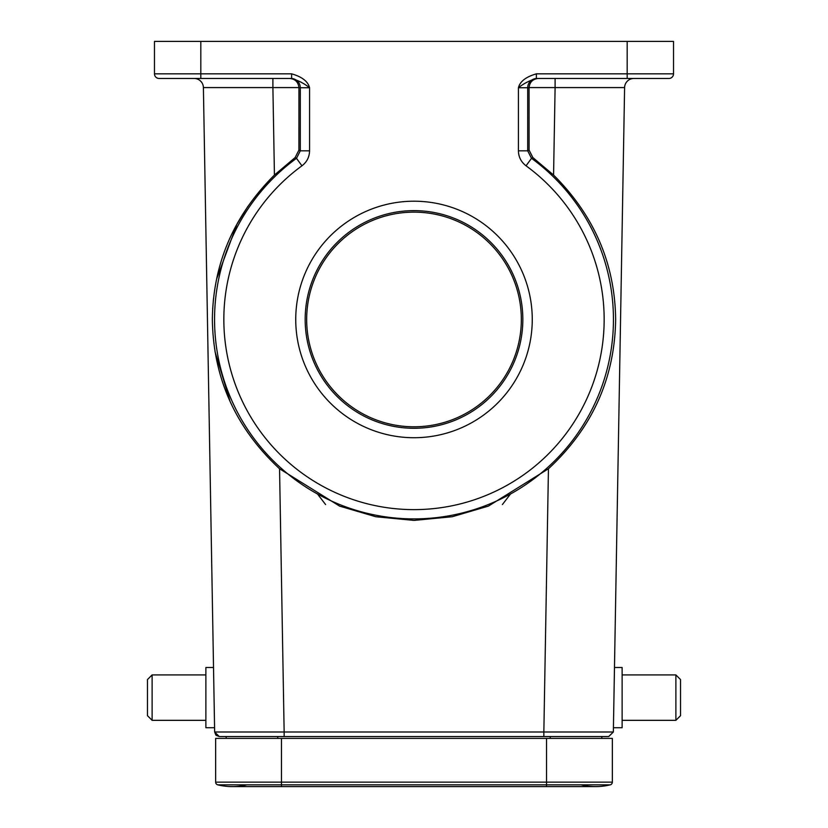 <?xml version="1.0" encoding="UTF-8"?>
<svg xmlns="http://www.w3.org/2000/svg" width="828" height="828" viewBox="0 0 828 828"><rect width="100%" height="100%" fill="white"/><g stroke="black" fill="none" stroke-linecap="round" stroke-linejoin="round"><path stroke-width="1.24" d="M613.434 727.74L622.128 727.74L622.128 667.503L614.48 667.503M229.894 400.752L215.011 351.61M212.661 308.854L213.51 298.587M216.667 278.922L236.963 224.171M237.025 224.057L247.862 206.42M553.57 175.05L532.88 157.589L531.504 158.314A199.434 199.434 0 0 1 414 518.897A199.434 199.434 0 0 1 296.496 158.314L295.12 157.589L274.43 175.05C233.724 215.642 213.034 263.78 212.351 319.463C213.231 378.168 235.628 427.941 279.553 468.772L339.604 506.115L375.788 516.734L414 520.398L452.212 516.734L488.396 506.115L548.446 468.772L543.851 731.993L613.351 731.993L624.602 87.582L555.102 87.582L553.57 175.05C594.276 215.642 614.966 263.78 615.649 319.463C614.769 378.168 592.372 427.941 548.446 468.772M675.886 674.913L680.523 679.55L680.523 715.692L675.886 720.329L675.886 674.913L622.128 674.913M215.88 735.067L214.649 731.993L203.398 87.582A9.274 9.274 0 0 0 194.125 78.474L194.125 78.474A9.274 9.274 0 0 1 203.398 87.582L272.898 87.582L272.898 78.474M295.741 319.463A118.259 118.259 0 0 1 414 201.204A118.259 118.259 0 0 1 532.259 319.463A118.259 118.259 0 0 1 414 437.722A118.259 118.259 0 0 1 295.741 319.463M522.83 319.463A108.83 108.83 0 0 0 414 210.633A108.83 108.83 0 0 0 305.17 319.463A108.83 108.83 0 0 0 414 428.283A108.83 108.83 0 0 0 522.83 319.463M200.821 41.4L200.821 78.474L159.111 78.474L291.622 78.474C298.359 80.461 304.342 83.556 309.568 87.747L309.568 150.831C309.403 157.072 306.867 162.071 301.951 165.807A190.171 190.171 0 0 0 414 509.624A190.171 190.171 0 0 0 526.049 165.807C521.091 161.967 518.545 156.978 518.431 150.831L518.431 87.747C519.943 81.486 525.935 76.849 536.378 73.837L627.179 73.837L627.179 41.4L154.474 41.4L154.474 73.837A4.637 4.637 0 0 0 159.111 78.474L179.966 78.474M213.52 667.503L205.872 667.503L205.872 727.74L214.566 727.74M521.329 319.463A107.329 107.329 0 0 0 414 212.134A107.329 107.329 0 0 0 306.671 319.463A107.329 107.329 0 0 0 414 426.793A107.329 107.329 0 0 0 521.329 319.463M147.477 715.692L152.114 720.329L147.477 715.692L147.477 679.55L152.114 674.913L152.114 720.329L205.872 720.329M627.179 41.4L673.526 41.4L673.526 73.837A4.637 4.637 0 0 1 668.889 78.474L536.968 78.474A9.274 9.263 -90 0 0 527.705 87.747L527.705 150.831L529.092 150.127L532.88 157.589M668.889 78.474A4.637 4.637 0 0 0 673.526 73.837L627.179 73.837L627.179 78.474L648.034 78.474M624.602 87.582A9.274 9.274 0 0 1 633.875 78.474A9.274 9.274 0 0 0 624.602 87.582A9.274 9.274 0 0 1 633.875 78.474A9.274 9.274 0 0 0 624.602 87.582M279.553 468.772L284.149 731.993L543.851 731.993L543.851 736.547L608.725 736.547L601.873 736.547L601.811 738.4M550.247 738.4L550.247 736.547L219.275 736.547L226.127 736.547L226.189 738.4M277.753 738.4L277.753 736.547L284.149 736.547L284.149 731.993L214.649 731.993L219.275 736.547L216.18 735.357M550.247 736.547L601.873 736.547M555.102 78.474L555.102 87.582L529.071 87.582L529.092 150.127M608.725 736.547L613.351 731.993L608.725 736.547M529.071 87.582C529.723 82.075 532.766 79.043 538.179 78.474M159.111 78.474A4.637 4.637 0 0 1 154.474 73.837L291.622 73.837C302.003 76.797 307.985 81.423 309.568 87.747L300.295 87.747L300.295 150.831L296.496 158.314L301.951 165.807M295.12 157.589L298.908 150.127L298.929 87.582L272.898 87.582L274.43 175.05M298.908 150.127L300.295 150.831L309.568 150.831M529.071 87.747L518.431 87.747C523.606 83.587 529.589 80.502 536.378 78.474L536.378 73.837M289.821 78.474C295.234 79.043 298.277 82.075 298.929 87.582M281.458 738.4L281.458 782.139L215.653 782.139A2.784 2.784 0 0 0 217.774 784.84A61.168 61.168 0 0 0 232.337 786.6A61.168 61.168 0 0 1 217.774 784.84A61.168 61.168 0 0 0 232.337 786.6A61.168 61.168 0 0 1 217.774 784.84A2.784 2.784 0 0 1 215.653 782.139L215.653 738.4L612.347 738.4L612.347 782.139A2.784 2.784 0 0 1 610.226 784.84A61.168 61.168 0 0 1 581.101 784.84M232.337 786.6A61.168 61.168 0 0 0 246.899 784.84A61.168 61.168 0 0 1 232.337 786.6L595.663 786.6A61.168 61.168 0 0 0 610.226 784.84A61.168 61.168 0 0 1 595.663 786.6M325.59 504.552L317.507 493.995M502.41 504.552L510.493 493.995L502.41 504.552M526.049 165.807L531.504 158.314L527.705 150.831L518.431 150.831M536.378 77.045L536.378 78.474M219.275 736.547L214.649 731.993M291.622 78.474L291.622 73.837M291.032 78.474A9.274 9.263 90 0 1 300.295 87.747L298.929 87.747M546.542 738.4L546.542 782.139L612.347 782.139A2.784 2.784 0 0 1 610.226 784.84L546.542 784.84L546.542 786.6M217.774 784.84L281.458 784.84L281.458 782.139L546.542 782.139L546.542 784.84L281.458 784.84L281.458 786.6M675.886 720.329L622.128 720.329M147.477 679.55L152.114 674.913L205.872 674.913"/></g></svg>
